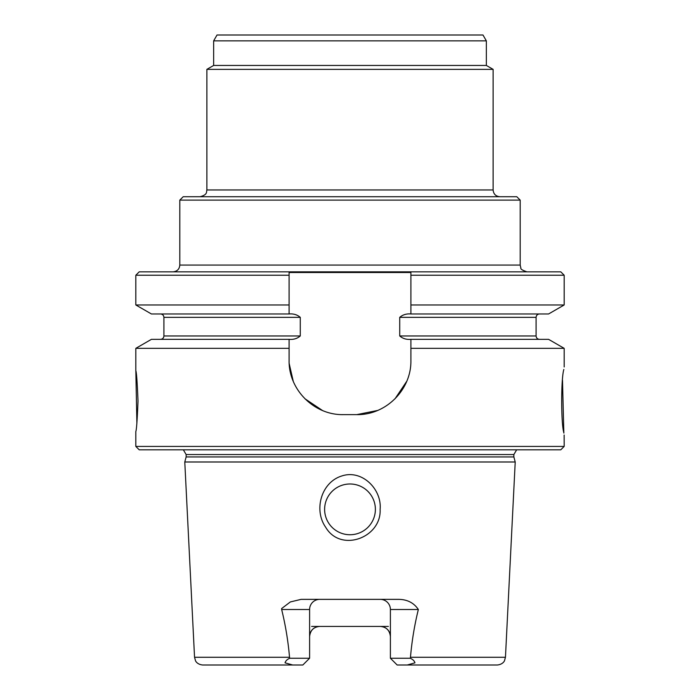<?xml version="1.0" encoding="UTF-8"?>
<svg xmlns="http://www.w3.org/2000/svg" width="700" height="700" viewBox="0 0 700 700"><rect width="100%" height="100%" fill="white"/><g stroke="black" fill="none" stroke-linecap="round" stroke-linejoin="round"><path stroke-width="1.05" d="M291.83 665L204.015 665M495.985 665L408.17 665M375.375 509.364A25.375 25.375 0 0 0 350 483.989A25.375 25.375 0 0 0 324.625 509.364A25.375 25.375 0 0 0 350 534.739A25.375 25.375 0 0 0 375.375 509.364A25.375 25.375 0 0 0 350 483.989A25.375 25.375 0 0 0 324.625 509.364A25.375 25.375 0 0 0 350 534.739A25.375 25.375 0 0 0 375.375 509.364M350 534.739A25.375 25.375 0 0 0 371.98 496.676A25.375 25.375 0 0 0 328.02 496.676A25.375 25.375 0 0 0 350 534.739A25.375 25.375 0 0 0 371.98 496.676A25.375 25.375 0 0 0 328.02 496.676A25.375 25.375 0 0 0 350 534.739M406.744 381.299L395.027 398.781A54.136 54.136 0 0 1 395.019 398.799M377.545 410.48L356.764 414.627C385.875 415.179 411.442 389.734 410.9 360.491L410.9 339.342C406.473 339.727 402.745 338.599 399.726 335.956L399.726 317.354C402.762 314.711 406.49 313.582 410.9 313.967L410.9 304.973L564.174 304.973L548.59 313.967L410.9 313.967C406.49 313.582 402.762 314.711 399.726 317.354L399.726 335.956C402.745 338.599 406.473 339.727 410.9 339.342L548.59 339.342L564.174 348.338L410.9 348.338M322.455 410.48L304.973 398.781M293.256 381.299L289.188 363.589M289.1 275.223L289.1 271.845L289.1 275.223L289.1 272.519L410.9 272.519L410.9 275.223L410.9 271.845L139.213 271.845L135.826 275.223L289.1 275.223L289.1 313.967C293.519 313.582 297.246 314.711 300.274 317.354L300.274 335.956C297.246 338.599 293.519 339.727 289.1 339.342L151.41 339.342L135.826 348.338L135.826 370.641C136.553 372.461 137.27 382.611 138.005 401.091C137.27 419.571 136.553 429.73 135.826 431.541L135.826 446.425L564.174 446.425L560.788 449.811L139.213 449.811L135.826 446.425M289.756 658.236C287.096 659.435 285.53 660.975 285.066 662.839L292.705 665L302.838 665L309.601 658.236L289.756 658.236L289.529 657.282C288.146 641.139 285.512 625.214 281.654 609.508L281.627 608.571L290.334 601.947L301.105 599.358L398.895 599.358C407.47 599.541 413.954 602.928 418.346 609.508C414.488 625.188 411.863 641.113 410.471 657.282L410.244 658.236C412.904 659.435 414.47 660.975 414.934 662.839L407.295 665L397.162 665L390.399 658.236L397.162 665M410.471 657.282L505.452 657.282L504.499 660.712C504.543 660.721 503.073 664.405 497.341 665L407.295 665M418.346 609.508L390.399 609.508L390.399 658.236L410.244 658.236M292.705 665L202.659 665C196.928 664.405 195.457 660.721 195.501 660.712L194.548 657.282L184.782 461.991L515.218 461.991L513.861 456.942L186.139 456.942L184.782 461.991M388.369 626.43L380.249 626.43C386.321 626.938 389.707 630.324 390.399 636.58A10.15 10.15 0 0 0 384.457 627.34A10.15 10.15 0 0 1 390.399 636.58M309.601 636.58A10.15 10.15 0 0 1 314.738 627.751A10.15 10.15 0 0 0 309.601 636.58C310.293 630.324 313.67 626.946 319.751 626.43L311.631 626.43M281.654 609.508L309.601 609.508A10.15 10.15 0 0 1 319.751 599.358A10.15 10.15 0 0 0 309.601 609.508L309.601 658.236M390.399 609.508A10.15 10.15 0 0 0 380.249 599.358A10.15 10.15 0 0 1 390.399 609.508M380.249 626.43L319.751 626.43M325.666 527.231C313.521 509.994 321.213 482.282 341.731 475.991C362.04 469.105 382.043 489.361 380.118 509.364C381.596 537.644 340.725 553.017 325.666 527.231M516.653 449.811L513.861 454.545L513.861 456.942M136.876 423.01L135.826 370.641M562.503 380.31L563.832 432.714C564.261 436.056 564.261 436.056 563.832 432.714L563.885 433.099M564.13 435.024L564.174 446.425M563.832 432.714C560.989 423.658 560.98 378.56 563.832 369.469C564.261 366.118 564.261 366.118 563.832 369.469C564.261 366.118 564.261 366.118 563.832 369.469M289.1 304.973L135.826 304.973L151.41 313.967L289.1 313.967C293.519 313.582 297.246 314.711 300.274 317.354L300.274 335.956C297.246 338.599 293.519 339.727 289.1 339.342L289.1 348.338L135.826 348.338M564.174 348.338L564.174 366.957M356.764 414.627L343.236 414.627C314.046 415.179 288.558 389.664 289.1 360.491L289.1 348.338M564.174 275.223L560.788 271.845L410.9 271.845L410.9 275.223L564.174 275.223L564.174 304.973M410.9 275.223L410.9 304.973M486.351 40.863L213.649 40.863L217.026 35L482.974 35L486.351 40.863L486.351 65.45L493.124 69.361L206.876 69.361L206.876 189.963C206.229 191.809 207.961 194.6 200.112 196.726M493.124 69.361L493.124 189.963L206.876 189.963M499.887 196.726C495.775 196.332 493.517 194.075 493.124 189.963M179.812 265.072L520.188 265.072L520.188 200.112L516.801 196.726L183.199 196.726L179.812 200.112L179.812 265.072C179.41 269.185 177.153 271.442 173.049 271.845M520.188 200.112L179.812 200.112M486.351 65.45L213.649 65.45L206.876 69.361M300.274 335.956L163.914 335.956C163.713 338.012 162.584 339.141 160.528 339.342C162.584 339.141 163.713 338.012 163.914 335.956L300.274 335.956M536.086 335.956L399.726 335.956L536.086 335.956C536.288 338.012 537.416 339.141 539.472 339.342C537.416 339.141 536.288 338.012 536.086 335.956L536.086 317.354L399.726 317.354L536.086 317.354C536.288 315.297 537.416 314.169 539.472 313.967C537.416 314.169 536.288 315.297 536.086 317.354L536.086 335.956M300.274 317.354L163.914 317.354C163.713 315.297 162.584 314.169 160.528 313.967C162.584 314.169 163.713 315.297 163.914 317.354L163.914 335.956L163.914 317.354L300.274 317.354M289.529 657.282L194.548 657.282M513.861 454.545L186.139 454.545L186.139 456.942M505.452 657.282L515.218 461.991M186.139 454.545L183.347 449.811M135.826 275.223L135.826 304.973M213.649 40.863L213.649 65.45M520.188 265.072L520.879 268.056C520.441 269.054 522.462 270.322 526.951 271.845"/></g></svg>
